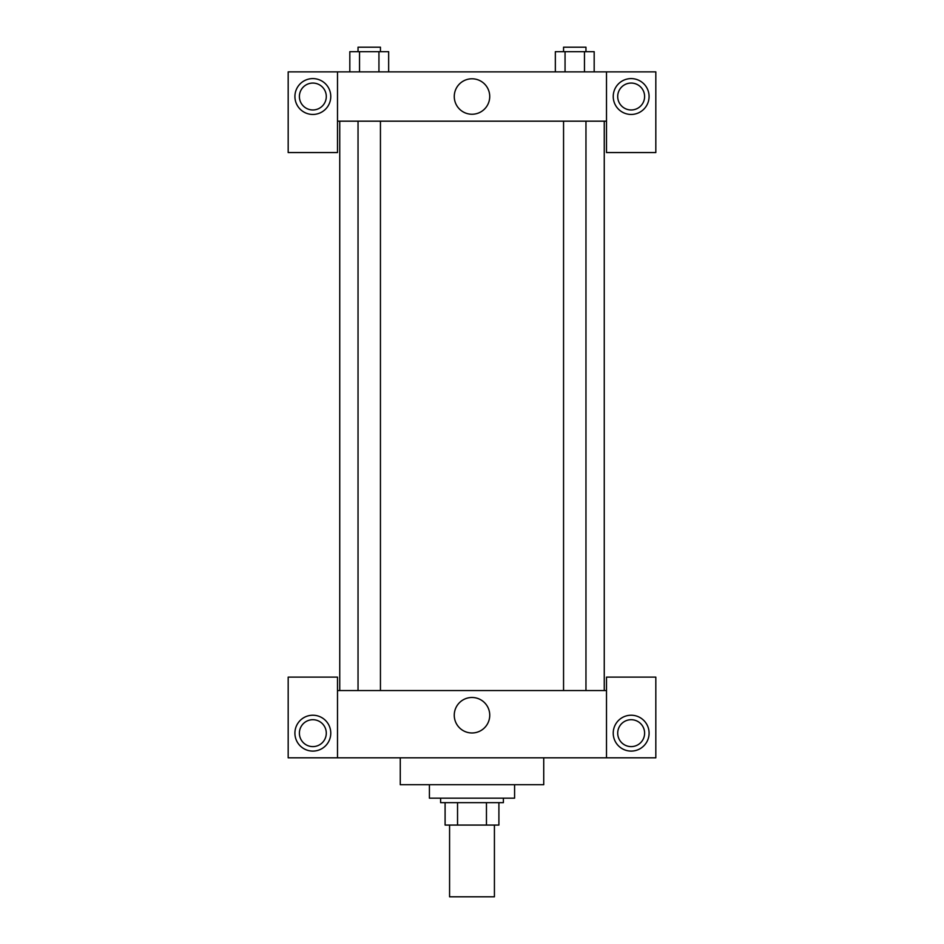 <?xml version="1.0" encoding="UTF-8"?>
<svg xmlns="http://www.w3.org/2000/svg" width="944" height="944" viewBox="0 0 944 944"><rect width="100%" height="100%" fill="white"/><g stroke="black" fill="none" stroke-linecap="round" stroke-linejoin="round"><path stroke-width="1.42" d="M449.58 825.068L449.58 896.8L494.42 896.8L494.42 825.068M486.455 802.648L486.455 825.068L445.096 825.068L445.096 802.648M486.455 825.068L498.904 825.068L498.904 802.648L498.904 825.068M503.388 798.164L503.388 802.648L440.612 802.648L440.612 798.164M457.545 802.648L457.545 825.068M429.414 784.712L429.414 798.164L514.586 798.164L514.586 784.712M400.268 757.82L400.268 784.712L543.732 784.712L543.732 757.82M606.496 757.82L606.496 677.119L655.82 677.119L655.82 757.82L288.18 757.82L288.18 677.119L337.504 677.119L337.504 757.82M312.842 751.094A17.936 17.936 0 0 1 297.313 724.19A17.936 17.936 0 0 1 328.37 724.19A17.936 17.936 0 0 1 312.842 751.094M299.39 733.158A13.452 13.452 0 0 1 319.568 721.511A13.452 13.452 0 0 1 319.568 744.804A13.452 13.452 0 0 1 299.39 733.158M631.158 751.094A17.936 17.936 0 0 1 615.63 724.19A17.936 17.936 0 0 1 646.687 724.19A17.936 17.936 0 0 1 631.158 751.094M617.706 733.158A13.452 13.452 0 0 1 631.158 719.706A13.452 13.452 0 0 1 644.61 733.158A13.452 13.452 0 0 1 631.158 746.61A13.452 13.452 0 0 1 617.706 733.158M472 697.486A17.735 17.735 0 0 1 487.364 724.095A17.735 17.735 0 0 1 456.636 724.095A17.735 17.735 0 0 1 472 697.486M606.496 690.56L337.504 690.56M606.496 121.174L606.496 152.562L655.82 152.562L655.82 71.862L606.496 71.862L606.496 121.174L337.504 121.174L337.504 152.562L288.18 152.562L288.18 71.862L337.504 71.862L337.504 121.174M326.294 96.512A13.452 13.452 0 0 1 312.842 109.964A13.452 13.452 0 0 1 299.39 96.512A13.452 13.452 0 0 1 312.842 83.072A13.452 13.452 0 0 1 326.294 96.512M312.842 114.448A17.936 17.936 0 0 1 297.313 87.556A17.936 17.936 0 0 1 328.37 87.556A17.936 17.936 0 0 1 312.842 114.448M644.61 96.512A13.452 13.452 0 0 1 624.432 108.171A13.452 13.452 0 0 1 624.432 84.866A13.452 13.452 0 0 1 644.61 96.512M631.158 114.448A17.936 17.936 0 0 1 615.63 87.556A17.936 17.936 0 0 1 646.687 87.556A17.936 17.936 0 0 1 631.158 114.448M606.496 71.862L337.504 71.862M454.265 96.512A17.735 17.735 0 0 1 480.862 81.16A17.735 17.735 0 0 1 480.862 111.876A17.735 17.735 0 0 1 454.265 96.512M594.177 71.862L594.177 51.684L555.343 51.684L555.343 71.862M584.466 51.684L584.466 71.862M565.055 51.684L565.055 71.862M563.556 51.684L563.556 47.2L585.964 47.2L585.964 51.684M388.657 71.862L388.657 51.684L349.823 51.684L349.823 71.862M378.945 51.684L378.945 71.862M359.534 51.684L359.534 71.862M358.036 51.684L358.036 47.2L380.444 47.2L380.444 51.684M339.746 121.174L339.746 690.56M604.254 121.174L604.254 690.56M585.964 690.56L585.964 121.174M563.556 690.56L563.556 121.174M358.036 121.174L358.036 690.56M380.444 121.174L380.444 690.56"/></g></svg>
